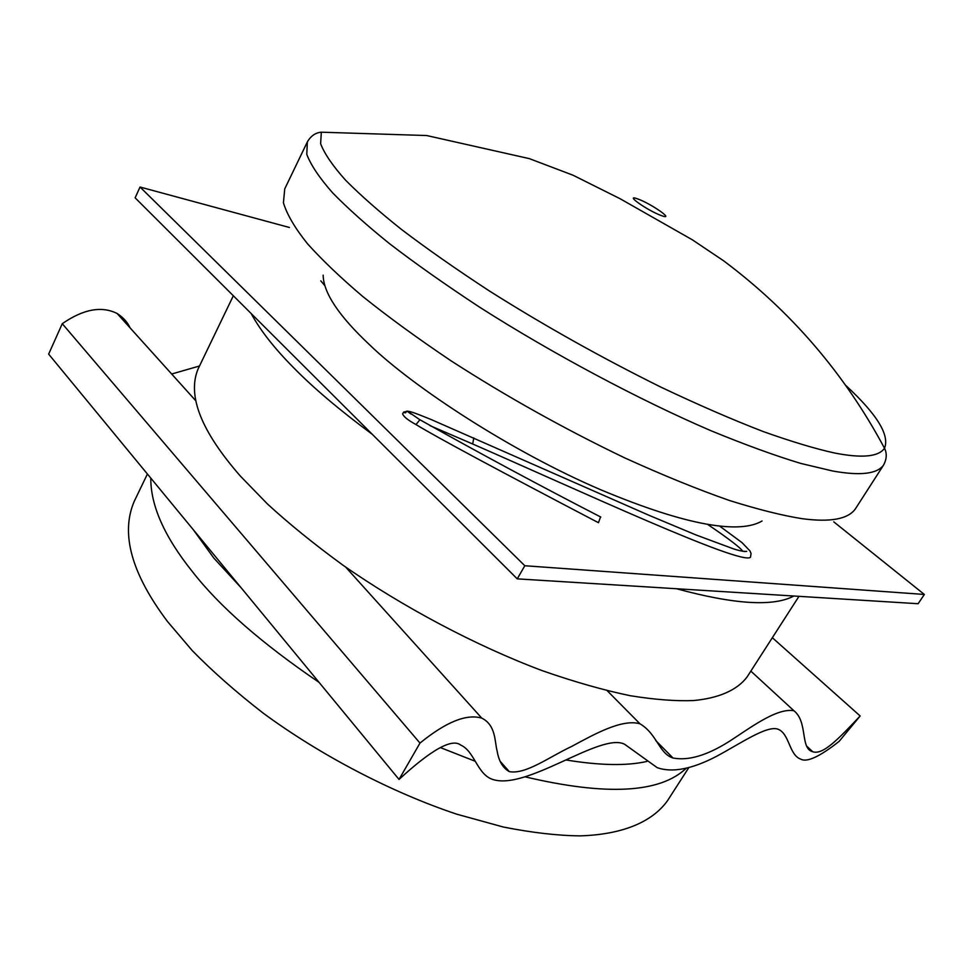 <?xml version="1.0" encoding="UTF-8"?>
<svg xmlns="http://www.w3.org/2000/svg" width="973" height="973" viewBox="0 0 973 973"><rect width="100%" height="100%" fill="white"/><g stroke="black" fill="none" stroke-linecap="round" stroke-linejoin="round"><path stroke-width="1.46" d="M419.983 743.08L62.272 323.693L48.65 354.123L399.027 779.434L419.983 743.08C445.962 721.942 466.566 713.623 481.781 718.135C496.181 725.286 494.6 741.949 497.118 750.925C498.796 761.154 502.871 768.062 509.329 771.625C525.785 774.678 549.088 757.018 571.662 746.437C594.479 734.153 622.002 718.646 639.954 723.79C657.201 733.97 658.855 753.528 673.012 758.003C688.02 760.922 706.362 755.644 728.047 742.168C748.055 729.507 776.211 707.529 793.907 710.728C808.089 721.93 799.976 748.602 812.698 751.715C822.939 755.401 838.86 738.507 860.156 715.97L772.343 637.716M62.272 323.693C83.301 309.122 101.581 305.729 117.125 313.488C123.206 317.429 127.536 322.233 130.114 327.913M171.674 374.009L199.514 365.994M399.027 779.434C431.501 749.563 452.068 738.118 460.728 745.087C474.07 750.876 476.952 772.854 491.17 778.874C524.556 792.594 600.742 731.635 624.654 744.284L657.225 767.673C672.161 772.915 691.864 769.169 716.323 756.447C740.562 743.481 766.712 725.238 777.889 729.154C789.504 733.423 789.03 755.036 800.67 759.11C806.836 762.637 819.655 756.726 839.127 741.377L860.156 715.97M251.168 313.549C260.314 330.443 274.751 348.796 294.478 368.585C313.865 388.312 339.784 410.217 372.258 434.299M676.503 588.738C734.335 604.452 773.462 606.884 793.883 596.011M233.338 295.756L198.103 368.913C187.011 395.476 201.119 431.221 240.428 476.15L267.38 503.905C288.908 523.681 314.011 544.041 342.703 564.997C402.664 606.909 476.174 645.914 542.338 670.701C574.52 681.915 603.856 690.258 630.358 695.731C654.817 699.648 675.821 701.253 693.396 700.56C718.451 698.249 737.084 690.283 747.069 676.977L798.979 596.327M289.407 227.487L140.027 187.023L135.138 197.847L517.247 578.862L918.123 603.722L924.35 594.454L833.776 521.856M140.027 187.023L524.812 565.739L517.247 578.862M524.812 565.739L924.35 594.454M402.664 413.659L402.579 413.768C403.442 416.553 407.918 420.154 415.994 424.569C436.086 436.865 496.911 469.57 598.468 522.708L600.536 516.918M707.724 524.459C728.741 538.738 740.429 547.69 742.788 551.302M320.786 280.832L324.544 285.344M430.005 425.651L472.683 443.992C575.651 488.933 741.815 566.091 750.499 557.249L751.059 553.467L749.952 550.913L742.046 542.654L719.777 526.198M403.418 412.26L403.856 412.041C404.987 413.294 405.826 413.124 406.361 411.53L406.957 411.105L411.02 414.036M323.158 275.152C323.401 292.788 338.896 316.018 369.643 344.856C413.525 387.254 511.725 451.654 600.353 489.601C688.665 526.697 740.258 533.897 762.066 520.993M473.802 437.911L472.683 443.992M415.994 424.569L419.91 419.764M883.46 465.24C876.941 474.021 859.937 475.931 832.462 470.956L800.803 463.428C775.262 455.741 745.33 444.843 710.971 430.723C639.103 399.854 551.873 353.308 479.689 307.225C445.184 284.542 415.106 263.342 389.468 243.627C366.906 225.444 347.969 208.514 332.632 192.849C319.46 177.913 310.849 165.082 306.787 154.354L307.346 141.936L284.736 188.884L283.423 202.761C286.926 214.425 294.965 228.12 307.553 243.822C322.294 260.192 340.647 277.706 362.613 296.364C387.631 316.493 417.101 337.972 450.998 360.801C506.118 396.352 563.926 428.667 624.423 457.748C662.735 475.165 697.677 489.383 729.251 500.426C758.174 509.499 782.499 515.593 802.226 518.694C830.188 522.404 847.872 519.193 855.267 509.049L883.46 465.24C886.768 459.195 887.121 453.527 884.506 448.237C889.833 435.186 877.014 414.34 846.048 385.673M321.321 132.194L320.628 143.736C324.508 153.843 332.888 166.067 345.756 180.382C360.788 195.476 379.312 211.786 401.326 229.324C426.32 248.346 455.644 268.876 489.322 290.927C544.016 325.469 601.168 357.517 660.764 387.059C698.444 404.926 732.718 419.801 763.574 431.684C791.791 441.693 815.398 448.784 834.408 452.968C861.883 458.405 878.583 456.836 884.506 448.237C844.613 373.632 790.94 311.117 723.474 260.703L692.265 239.759L619.996 198.674L573.048 175.225L529.348 158.635L426.685 135.539L321.321 132.194C315.447 132.717 310.788 135.965 307.346 141.936M637.85 198.978C623.121 193.347 647.848 210.849 661.518 215.641C675.761 220.92 651.229 203.71 637.85 198.978M686.208 768.269C660.059 793.141 606.349 795.999 525.104 776.831M475.238 761.275L440.441 747.605M319.035 682.341C261.81 643.433 219.594 606.52 192.386 571.613C164.51 536.828 150.645 505.656 150.779 478.096M193.262 529.665L213.841 558.088L241.304 587.972M566.128 759.986C599.952 765.52 626.892 766.006 646.936 761.433M147.41 473.997L134.213 501.387C120.409 533.569 131.464 573.559 167.38 621.37L192.265 650.609C212.345 671.175 236.013 692.034 263.269 713.197C320.397 755.218 391.645 792.484 456.921 814.231L503.321 827.026C532.061 832.706 557.663 835.649 580.139 835.868C621.102 834.603 651.764 822.744 667.527 800.67L688.799 767.624M481.781 718.135L345.646 567.064M195.476 400.426L117.125 313.488M509.329 771.625L500.244 761.409M639.954 723.79L607.261 690.757M673.012 758.003L655.766 740.575M793.907 710.728L750.84 671.115M812.698 751.715L807.176 746.559M406.957 411.105C410.886 411.567 413.306 412.297 431.307 419.594L648.979 515.289L695.756 534.858L733.472 548.857C739.298 550.767 743.713 551.606 746.717 551.363L744.163 551.509M402.579 413.768L403.844 412.041L406.398 411.457M600.803 517.064C540.368 485.941 479.981 453.454 419.643 419.594L410.229 413.111"/></g></svg>
